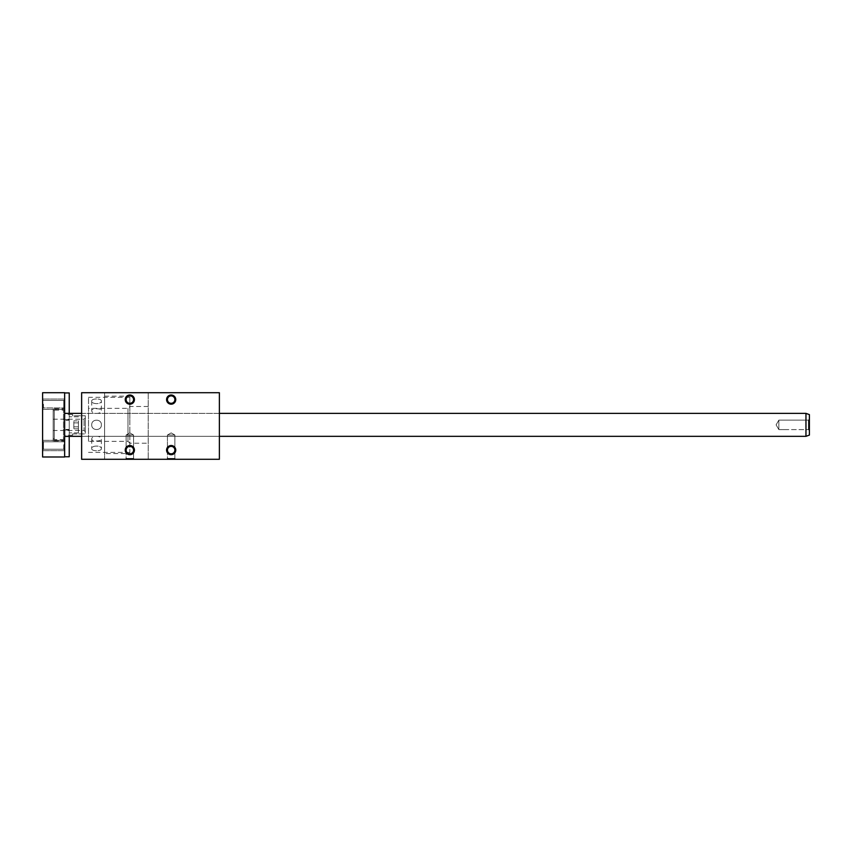 <?xml version="1.0" encoding="UTF-8"?>
<svg xmlns="http://www.w3.org/2000/svg" width="852" height="852" viewBox="0 0 852 852"><rect width="100%" height="100%" fill="white"/><g stroke="black" fill="none" stroke-linecap="round" stroke-linejoin="round"><path stroke-width="0.64" stroke-dasharray="4.26 3.19" d="M129.845 453.552L129.845 396.159L129.845 453.552L104.583 453.552L104.583 396.159L104.583 453.552M129.845 424.85L129.845 397.298L129.845 424.85M104.583 459.292L81.632 459.292L104.583 459.292L104.583 392.708L81.632 392.708L81.632 459.292L219.379 459.292L148.205 459.292L219.379 459.292L219.379 392.708L81.632 392.708L104.583 392.708L104.583 459.292M167.439 399.599A3.717 3.717 0 0 0 173.031 402.826A3.717 3.717 0 0 0 173.031 396.372A3.717 3.717 0 0 0 167.439 399.599M101.377 424.85C101.676 431.069 91.43 431.069 91.728 424.85C91.43 418.641 101.665 418.62 101.377 424.85C101.676 418.641 91.441 418.62 91.728 424.85C91.43 431.069 101.676 431.069 101.377 424.85C101.676 431.069 91.43 431.069 91.728 424.85C91.43 418.63 101.665 418.63 101.377 424.85C101.676 418.63 91.43 418.63 91.728 424.85C91.43 431.069 101.676 431.069 101.377 424.85M88.512 424.85L88.512 397.298L88.512 424.85M101.377 448.706C101.676 451.422 91.43 451.422 91.728 448.706C91.43 445.202 101.665 445.191 101.377 448.706C101.676 445.202 91.43 445.202 91.728 448.706C91.43 451.422 101.665 451.422 101.377 448.706L101.377 439.142C101.676 435.361 91.43 435.361 91.728 439.142C91.43 441.581 101.665 441.581 101.377 439.142C101.676 441.581 91.43 441.581 91.728 439.142C91.43 435.361 101.665 435.361 101.377 439.142L101.377 448.706M101.377 400.994C101.676 398.278 91.43 398.278 91.728 400.994C91.43 404.498 101.665 404.508 101.377 400.994C101.676 404.498 91.43 404.508 91.728 400.994C91.43 398.289 101.665 398.278 101.377 400.994L101.377 410.558C101.676 414.349 91.43 414.349 91.728 410.558C91.43 408.129 101.665 408.119 101.377 410.558C101.676 408.129 91.43 408.129 91.728 410.558C91.43 414.338 101.665 414.349 101.377 410.558L101.377 400.994M81.632 436.33L81.632 413.369L81.632 436.33L219.379 436.33L219.379 413.369L219.379 436.33L219.379 413.369L219.379 436.33L81.632 436.33L81.632 413.369L81.632 436.33L219.379 436.33M88.512 441.357L88.512 408.353L88.512 441.357L127.981 441.357L127.981 408.353L127.981 441.357L129.845 443.221L148.205 443.221L148.205 406.489L148.205 443.221M171.167 458.419L167.439 458.419L174.884 458.419L174.884 435.031L167.439 435.031L174.884 435.031L167.439 435.031L174.884 435.031L171.167 432.891L167.439 435.031L167.439 440.921L167.439 435.031L171.167 432.891L174.884 435.031L174.884 458.419L167.439 458.419L171.167 458.419M171.167 459.292L166.577 459.292L171.167 459.292M129.845 458.419L126.117 458.419L133.562 458.419L133.562 435.031L126.117 435.031L133.562 435.031L126.117 435.031L133.562 435.031L129.845 432.891L126.117 435.031L126.117 440.921L126.117 435.031L129.845 432.891L133.562 435.031L133.562 458.419L126.117 458.419L129.845 458.419M129.845 459.292L125.244 459.292L129.845 459.292M81.632 392.708L81.632 459.292L81.632 392.708M175.757 399.599A4.59 4.59 0 0 1 168.866 403.571A4.59 4.59 0 0 1 168.866 395.626A4.59 4.59 0 0 1 175.757 399.599M134.435 399.599A4.59 4.59 0 0 1 127.544 403.571A4.59 4.59 0 0 1 127.544 395.626A4.59 4.59 0 0 1 134.435 399.599M175.757 450.101A4.59 4.59 0 0 0 168.866 446.128A4.59 4.59 0 0 0 168.866 454.084A4.59 4.59 0 0 0 175.757 450.101M134.435 450.101A4.59 4.59 0 0 0 127.544 446.128A4.59 4.59 0 0 0 127.544 454.084A4.59 4.59 0 0 0 134.435 450.101M219.379 392.708L219.379 459.292L219.379 392.708M148.205 392.708L148.205 459.292L148.205 392.708M148.205 406.489L129.845 406.489L127.981 408.353L88.512 408.353M126.117 399.599A3.717 3.717 0 0 0 131.698 402.826A3.717 3.717 0 0 0 131.698 396.372A3.717 3.717 0 0 0 126.117 399.599M167.439 450.101A3.717 3.717 0 0 1 173.031 446.885A3.717 3.717 0 0 1 173.031 453.328A3.717 3.717 0 0 1 167.439 450.101M126.117 450.101A3.717 3.717 0 0 1 131.698 446.885A3.717 3.717 0 0 1 131.698 453.328A3.717 3.717 0 0 1 126.117 450.101M171.167 403.315A3.717 3.717 0 0 0 174.884 399.599A3.717 3.717 0 0 0 171.167 395.882A3.717 3.717 0 0 0 167.439 399.599A3.717 3.717 0 0 0 171.167 403.315M174.884 399.599A3.717 3.717 0 0 1 169.303 402.826A3.717 3.717 0 0 1 169.303 396.372A3.717 3.717 0 0 1 174.884 399.599M129.845 403.315A3.717 3.717 0 0 0 133.562 399.599A3.717 3.717 0 0 0 129.845 395.882A3.717 3.717 0 0 0 126.117 399.599A3.717 3.717 0 0 0 129.845 403.315M133.562 399.599A3.717 3.717 0 0 1 127.981 402.826A3.717 3.717 0 0 1 127.981 396.372A3.717 3.717 0 0 1 133.562 399.599M171.167 446.384A3.717 3.717 0 0 1 174.884 450.101A3.717 3.717 0 0 1 171.167 453.828A3.717 3.717 0 0 1 167.439 450.101A3.717 3.717 0 0 1 171.167 446.384M174.884 450.101A3.717 3.717 0 0 0 169.303 446.885A3.717 3.717 0 0 0 169.303 453.328A3.717 3.717 0 0 0 174.884 450.101M129.845 446.384A3.717 3.717 0 0 1 133.562 450.101A3.717 3.717 0 0 1 129.845 453.828A3.717 3.717 0 0 1 126.117 450.101A3.717 3.717 0 0 1 129.845 446.384M133.562 450.101A3.717 3.717 0 0 0 127.981 446.885A3.717 3.717 0 0 0 127.981 453.328A3.717 3.717 0 0 0 133.562 450.101M64.635 436.33L64.635 413.369L64.635 436.33L64.635 413.369L64.635 436.33L805.96 436.33L805.96 413.369L805.96 436.33L805.96 413.369L809.4 414.626L809.4 435.074L809.4 414.626L809.4 435.074L805.96 436.33M64.635 392.708L64.635 456.991L42.6 456.991L42.6 392.708L64.635 392.708M64.635 404.189L64.635 409.354L64.635 404.189M64.635 445.511L64.635 450.676L64.635 445.511M64.635 399.705L64.635 444.51L64.635 399.705M64.635 444.51L64.635 456.768L64.635 444.51M78.416 422.869L73.826 422.869L73.826 420.877L73.826 428.833L73.826 422.869L78.416 422.869L78.416 426.841L73.826 426.841L73.826 428.833L73.826 426.841L78.416 426.841L78.416 422.869L78.416 428.833L73.826 428.833L78.416 428.833L78.416 426.841L73.826 426.841L78.416 426.841L78.416 420.877L73.826 420.877L78.416 420.877L78.416 422.869L73.826 422.869L78.416 422.869L78.416 420.877L78.416 422.869M69.236 456.768L69.236 436.33M78.416 424.85L78.416 432.891L78.416 424.85M64.635 414.519L64.635 435.18L64.635 414.519L72.676 414.519L72.676 415.787L85.306 415.787L85.306 433.924L85.306 415.787L72.676 415.787L72.676 414.519M64.635 413.028L64.635 436.671L64.635 413.028L69.236 413.028L69.236 436.671L69.236 413.028M53.165 430.494L53.165 419.205L53.165 430.494L84.06 430.494L84.06 419.205L84.06 430.494L85.306 431.74L85.306 417.97L85.306 431.74M808.41 420.111L808.41 429.6L808.41 420.111L778.856 420.111L778.856 429.6L778.856 420.111L778.856 429.6L778.856 420.111L776.108 424.85L778.856 429.6L786.439 429.6L778.856 429.6L776.108 424.85L778.856 420.111L808.41 420.111L808.41 429.6L808.41 420.111L809.4 419.109L809.4 430.59L809.4 419.109L809.4 430.59L809.4 419.109L808.41 420.111M69.236 413.369L69.236 392.942M63.772 405.009L63.772 400.472L63.772 405.009M69.236 436.671L64.635 436.671M63.772 444.701L63.772 449.238L63.772 444.701M42.6 445.511L42.6 450.676L42.6 445.511M42.6 404.189L42.6 409.354L42.6 404.189M64.635 440.921L63.772 441.794L64.635 440.921L63.772 441.794L43.473 441.794L63.772 441.794L43.473 441.794L43.473 449.238L43.473 441.794L43.473 449.238L43.473 441.794L43.473 449.238L43.473 441.794L43.473 449.238L43.473 441.794L63.772 441.794L64.635 440.921L64.635 408.779L64.635 440.921L53.165 440.921L53.165 408.779L53.165 440.921M43.473 404.189L43.473 407.916L43.473 404.189M63.772 404.189L63.772 407.916L63.772 404.189M72.676 433.924L85.306 433.924L72.676 433.924L72.676 435.18L72.676 433.924M64.635 413.369L805.96 413.369M81.632 413.369L219.379 413.369M53.165 419.205L84.06 419.205L85.306 417.97M69.236 424.85L69.236 420.26L69.236 424.85M69.236 430.015L69.236 419.685L69.236 430.015L64.635 430.015L64.635 419.685L64.635 430.015L64.635 419.685L64.635 430.015L69.236 430.015L69.236 419.685L69.236 430.015M64.635 411.303L64.635 438.397L64.635 411.303L63.495 410.163L63.495 439.547L63.495 410.163L54.304 410.163L54.304 439.547L54.304 410.163L53.165 411.303L53.165 438.397L53.165 411.303M129.845 397.298L88.512 397.298M129.845 452.401L88.512 452.401M104.583 396.159L129.845 396.159M167.439 458.419L166.577 459.292L167.439 458.419L167.439 440.921L167.439 458.419M174.884 458.419L175.757 459.292L174.884 458.419M126.117 458.419L125.244 459.292L126.117 458.419L126.117 440.921L126.117 458.419M133.562 458.419L134.435 459.292L133.562 458.419M91.728 439.142L91.728 448.706L91.728 439.142M91.728 400.994L91.728 410.558L91.728 400.994M78.416 416.82L69.236 416.82L78.416 416.82M78.416 432.891L69.236 432.891L78.416 432.891M808.41 429.6L809.4 430.59L808.41 429.6L786.439 429.6L808.41 429.6M64.635 408.779L63.772 407.916L64.635 408.779L63.772 407.916L43.473 407.916L42.6 408.779L43.473 407.916L63.772 407.916L43.473 407.916L42.6 408.779L43.473 407.916L63.772 407.916L64.635 408.779L53.165 408.779M63.772 400.472L64.635 399.599L63.772 400.472L64.635 399.599L63.772 400.472L43.473 400.472L42.6 399.599L43.473 400.472L63.772 400.472L43.473 400.472L42.6 399.599L43.473 400.472L63.772 400.472M63.772 449.238L64.635 450.101L63.772 449.238L64.635 450.101L63.772 449.238L43.473 449.238L42.6 450.101L43.473 449.238L63.772 449.238L43.473 449.238L42.6 450.101L43.473 449.238L63.772 449.238M64.635 440.346L42.6 440.346L64.635 440.346M64.635 450.676L42.6 450.676L64.635 450.676M64.635 399.024L42.6 399.024L64.635 399.024M64.635 409.354L42.6 409.354L64.635 409.354M43.473 441.794L42.6 440.921L43.473 441.794M72.676 435.18L64.635 435.18M66.019 429.44L69.236 429.44L66.019 429.44M66.019 420.26L69.236 420.26L66.019 420.26M69.236 419.685L64.635 419.685L69.236 419.685M53.165 438.397L54.304 439.547L63.495 439.547L64.635 438.397"/><path stroke-width="1.28" d="M167.439 399.599A3.717 3.717 0 0 1 171.167 395.882A3.717 3.717 0 0 1 174.884 399.599A3.717 3.717 0 0 1 171.167 403.315A3.717 3.717 0 0 1 167.439 399.599M166.577 399.599A4.59 4.59 0 0 0 173.457 403.571A4.59 4.59 0 0 0 173.457 395.626A4.59 4.59 0 0 0 166.577 399.599M81.632 392.708L81.632 459.292L219.379 459.292L219.379 392.708L81.632 392.708M125.244 399.599A4.59 4.59 0 0 0 132.135 403.571A4.59 4.59 0 0 0 132.135 395.626A4.59 4.59 0 0 0 125.244 399.599M166.577 450.101A4.59 4.59 0 0 1 173.457 446.128A4.59 4.59 0 0 1 173.457 454.084A4.59 4.59 0 0 1 166.577 450.101M125.244 450.101A4.59 4.59 0 0 1 132.135 446.128A4.59 4.59 0 0 1 132.135 454.084A4.59 4.59 0 0 1 125.244 450.101M129.845 395.882A3.717 3.717 0 0 1 133.562 399.599A3.717 3.717 0 0 1 129.845 403.315A3.717 3.717 0 0 1 126.117 399.599A3.717 3.717 0 0 1 129.845 395.882M171.167 453.828A3.717 3.717 0 0 0 174.884 450.101A3.717 3.717 0 0 0 171.167 446.384A3.717 3.717 0 0 0 167.439 450.101A3.717 3.717 0 0 0 171.167 453.828M129.845 453.828A3.717 3.717 0 0 0 133.562 450.101A3.717 3.717 0 0 0 129.845 446.384A3.717 3.717 0 0 0 126.117 450.101A3.717 3.717 0 0 0 129.845 453.828M64.635 456.991L64.635 392.708L42.6 392.708L42.6 456.991L64.635 456.991M64.635 392.942L69.236 392.942L69.236 413.369M69.236 436.33L69.236 456.768L64.635 456.768M805.96 413.369L805.96 436.33L809.4 435.074L809.4 414.626L805.96 413.369L219.379 413.369M64.635 413.369L81.632 413.369M64.635 436.33L81.632 436.33M219.379 436.33L805.96 436.33"/></g></svg>
